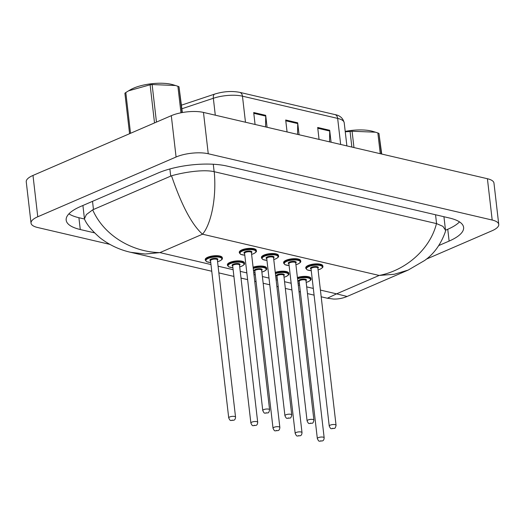 <?xml version="1.0" encoding="UTF-8"?>
<svg xmlns="http://www.w3.org/2000/svg" width="525" height="525" viewBox="0 0 525 525"><rect width="100%" height="100%" fill="white"/><g stroke="black" fill="none" stroke-linecap="round" stroke-linejoin="round"><path stroke-width="0.79" d="M265.558 126.919L265.729 116.104A4.574 3.189 -76.9 0 0 265.696 115.336L267.074 127.273M255.078 124.471L253.7 112.534L265.696 115.336M329.543 141.862L329.72 131.04A4.574 3.189 -76.9 0 0 329.68 130.272L331.065 142.216M319.062 139.414L317.684 127.47L329.68 130.272M297.55 134.387L297.728 123.572A4.574 3.189 -76.9 0 0 297.688 122.804L299.066 134.741M287.07 131.939L285.692 120.002L297.688 122.804M297.465 278.079A8.584 2.822 -6.6 0 1 306.187 276.938A8.584 2.822 -6.6 0 1 310.964 278.887L310.898 278.355A8.584 2.822 173.4 0 0 306.127 276.399A8.584 2.822 173.4 0 0 297.406 277.541M278.48 255.491A8.584 2.822 173.4 0 0 273.092 253.516A8.584 2.822 173.4 0 0 263.957 255.078A8.584 2.822 173.4 0 0 261.43 257.467L261.496 258.005A8.584 2.822 -6.6 0 1 264.022 255.616A8.584 2.822 -6.6 0 1 273.158 254.054A8.584 2.822 -6.6 0 1 278.545 256.029L278.48 255.491M300.635 260.669A8.584 2.822 173.4 0 0 295.247 258.687A8.584 2.822 173.4 0 0 286.112 260.249A8.584 2.822 173.4 0 0 283.585 262.638L283.651 263.176A8.584 2.822 -6.6 0 1 286.178 260.787A8.584 2.822 -6.6 0 1 295.312 259.225A8.584 2.822 -6.6 0 1 300.7 261.201L300.635 260.669M322.79 265.84A8.584 2.822 173.4 0 0 317.402 263.865A8.584 2.822 173.4 0 0 308.267 265.427A8.584 2.822 173.4 0 0 305.74 267.809L305.806 268.347A8.584 2.822 -6.6 0 1 308.332 265.958A8.584 2.822 -6.6 0 1 317.467 264.397A8.584 2.822 -6.6 0 1 322.855 266.378L322.79 265.84M275.31 272.908A8.584 2.822 -6.6 0 1 284.032 271.766A8.584 2.822 -6.6 0 1 288.803 273.715L288.743 273.177A8.584 2.822 173.4 0 0 283.973 271.228A8.584 2.822 173.4 0 0 275.251 272.37M253.155 267.73A8.584 2.822 -6.6 0 1 261.877 266.595A8.584 2.822 -6.6 0 1 266.647 268.544L266.588 268.006A8.584 2.822 173.4 0 0 261.817 266.057A8.584 2.822 173.4 0 0 253.096 267.199M244.493 263.366L244.433 262.835A8.584 2.822 173.4 0 0 239.046 260.853A8.584 2.822 173.4 0 0 229.911 262.421A8.584 2.822 173.4 0 0 227.384 264.803L227.443 265.342A8.584 2.822 -6.6 0 1 229.97 262.953A8.584 2.822 -6.6 0 1 239.105 261.391A8.584 2.822 -6.6 0 1 244.493 263.366C244.932 264.049 244.033 264.994 241.795 266.188L239.722 266.903M256.325 250.32A8.584 2.822 173.4 0 0 250.937 248.345A8.584 2.822 173.4 0 0 241.802 249.907A8.584 2.822 173.4 0 0 239.275 252.295L239.341 252.827A8.584 2.822 -6.6 0 1 241.868 250.445A8.584 2.822 -6.6 0 1 251.002 248.876A8.584 2.822 -6.6 0 1 256.39 250.858L256.325 250.32M222.338 258.195L222.278 257.657A8.584 2.822 173.4 0 0 216.891 255.682A8.584 2.822 173.4 0 0 207.756 257.243A8.584 2.822 173.4 0 0 205.229 259.632L205.288 260.17A8.584 2.822 -6.6 0 1 207.815 257.782A8.584 2.822 -6.6 0 1 216.95 256.22A8.584 2.822 -6.6 0 1 222.338 258.195C222.777 258.877 221.878 259.816 219.64 261.017L217.567 261.726M109.81 244.361L37.59 227.496A22.883 7.527 -6.6 0 1 31.034 223.138A22.883 7.527 -6.6 0 1 37.767 216.773L176.078 157.008A22.883 7.527 -6.6 0 1 208.254 153.753L492.194 220.047A22.883 7.527 -6.6 0 1 498.75 224.411A22.883 7.527 -6.6 0 1 492.01 230.777L426.326 259.16M31.034 223.138L26.25 181.808A22.883 7.527 -6.6 0 1 32.99 175.442L171.301 115.677A22.883 7.527 -6.6 0 1 203.47 112.422L487.41 178.723A22.883 7.527 -6.6 0 1 493.966 183.081L498.75 224.411M438.769 245.556L449.124 241.08A49.206 16.183 173.4 0 0 463.608 227.397A49.206 16.183 173.4 0 0 449.512 218.026L227.076 166.084A49.206 16.183 173.4 0 0 157.907 173.086L80.66 206.463A49.206 16.183 173.4 0 0 66.176 220.152A49.206 16.183 173.4 0 0 80.272 229.523L94.533 232.851M68.906 213.852A49.206 16.183 173.4 0 0 78.907 217.718L84.492 219.017M445.508 230.245L447.753 229.274A49.206 16.183 173.4 0 0 459.506 221.891M214.233 171.701C216.799 199.52 210.518 224.969 202.525 234.202C191.947 224.825 181.611 205.347 171.511 175.783C183.192 172.436 203.123 169.135 214.134 171.675L436.57 223.617L442.942 226.367L445.502 230.193L444.052 217.691A30.896 10.159 173.4 0 0 443.776 216.687M82.996 205.452A30.896 10.159 173.4 0 0 82.996 206.24L84.44 218.741L86.369 214.581L92.682 209.843C104.383 236.545 133.501 252.171 159.922 252.61L145.149 254.028L130.705 252.315L211.752 271.241M171.511 175.783L92.682 209.843M445.502 230.193L445.351 231.781M130.705 252.315C119.549 249.821 109.371 245.024 100.177 237.93C92.4 231.177 87.268 225.133 84.787 219.804L84.44 218.741M321.188 296.796L327.351 298.233L336.571 293.856L347.117 296.467L408.194 270.073L394.223 274.28L379.175 275.448C405.543 270.48 430.139 249.342 436.465 223.591M347.117 296.467L347.117 296.461C342.72 298.331 338.198 299.197 333.546 299.047L327.351 298.233M129.577 133.711L124.891 93.227A30.896 10.159 -6.6 0 1 125.331 92.879A30.896 10.159 -6.6 0 1 125.803 92.538L130.522 133.298M182.359 112.527L178.992 86.73L181.985 112.599M154.521 122.929L150.111 84.794L128.605 90.818L130.508 89.709A26.893 8.846 -6.6 0 1 173.125 84.781L175.501 85.503L152.119 84.551L156.463 122.089M180.968 112.79L177.896 86.284A30.896 10.159 -6.6 0 1 178.992 86.73M150.111 84.794A30.896 10.159 -6.6 0 1 152.119 84.551M128.605 90.818L125.803 92.538M177.896 86.284L175.501 85.503M381.721 154.042L378.952 133.422L381.327 153.95M345.207 131.407A26.893 8.846 -6.6 0 1 373.078 131.473L375.46 132.195L352.078 131.243L353.962 147.558M380.258 153.7L377.856 132.969A30.896 10.159 -6.6 0 1 378.952 133.422M351.868 147.072L350.063 131.486A30.896 10.159 -6.6 0 1 352.078 131.243M350.063 131.486L345.253 131.782M377.856 132.969L375.46 132.195M245.477 122.227L242.458 96.173A5.723 3.983 -76.9 0 0 239.715 92.347L334.911 114.575A5.723 3.983 103.1 0 1 337.654 118.401L242.458 96.173A22.883 7.527 173.4 0 0 213.34 98.273A5.723 2.901 -108.4 0 1 214.764 94.067C223.479 91.403 231.794 90.832 239.715 92.347M334.911 114.575C339.898 115.428 343.002 118.158 344.21 122.758A22.883 7.527 173.4 0 0 337.654 118.401L340.666 144.454M215.296 115.185L213.34 98.273L181.926 108.741M297.728 123.572L285.777 120.783M265.729 116.104L253.785 113.315M329.72 131.04L317.776 128.251M217.56 261.686A8.013 2.632 173.4 0 0 219.476 261.023A8.013 2.632 173.4 0 0 219.542 257.27A8.013 2.632 173.4 0 0 208.281 258.412A8.013 2.632 173.4 0 0 210.742 262.48M210.545 260.787A4.003 1.319 -6.6 0 1 211.076 259.068A4.003 1.319 -6.6 0 1 216.274 258.412A4.003 1.319 -6.6 0 1 217.363 260M210.532 260.649L228.723 417.913A3.432 1.129 -6.6 0 1 229.733 416.962A3.432 1.129 -6.6 0 1 233.389 416.332A3.432 1.129 -6.6 0 1 235.548 417.126L217.35 259.862A3.432 1.129 173.4 0 0 215.191 259.068A3.432 1.129 173.4 0 0 211.542 259.698A3.432 1.129 173.4 0 0 210.532 260.649L210.525 260.623M232.844 420.295L232.043 420.112L232.844 420.295M251.606 254.349A8.013 2.632 173.4 0 0 253.523 253.687A8.013 2.632 173.4 0 0 253.588 249.933A8.013 2.632 173.4 0 0 242.327 251.075A8.013 2.632 173.4 0 0 244.788 255.137M244.591 253.45A4.003 1.319 -6.6 0 1 245.129 251.724A4.003 1.319 -6.6 0 1 250.327 251.075A4.003 1.319 -6.6 0 1 251.416 252.656M251.396 252.492L251.396 252.518A3.432 1.129 173.4 0 0 249.244 251.731A3.432 1.129 173.4 0 0 245.588 252.354A3.432 1.129 173.4 0 0 244.578 253.312L244.578 253.28M269.594 409.782C269.115 412.059 268.485 413.103 267.717 412.899C264.226 412.945 264.639 414.297 262.776 410.576A3.432 1.129 -6.6 0 1 263.786 409.618A3.432 1.129 -6.6 0 1 267.435 408.995A3.432 1.129 -6.6 0 1 269.594 409.782L251.396 252.518M266.096 412.768L266.897 412.958L266.096 412.768M320.414 290.082L336.571 293.856L379.175 275.448L202.525 234.202L159.922 252.61L210.978 264.534M313.313 288.428L306.705 286.886M299.598 285.226L298.259 284.911M291.158 283.251L284.55 281.708M277.443 280.055L276.104 279.74M268.997 278.079L262.395 276.537M255.288 274.877L253.949 274.568M246.842 272.908L240.233 271.366M233.133 269.706L218.078 266.188M492.194 220.047L487.41 178.723M208.254 153.753L203.47 112.422M176.078 157.008L171.301 115.677M37.767 216.773L32.99 175.442M78.907 217.718L80.272 229.523M447.753 229.274L449.124 241.08M213.275 164.253L214.134 171.675M169.877 168.958L170.704 176.072M435.547 214.764L436.57 223.617M92.518 201.338L93.457 209.455M239.715 266.864A8.013 2.632 173.4 0 0 241.631 266.201A8.013 2.632 173.4 0 0 241.697 262.447A8.013 2.632 173.4 0 0 230.436 263.583A8.013 2.632 173.4 0 0 232.897 267.652M232.7 265.958A4.003 1.319 -6.6 0 1 233.231 264.239A4.003 1.319 -6.6 0 1 238.435 263.589A4.003 1.319 -6.6 0 1 239.518 265.171M232.687 265.821L250.878 423.084A3.432 1.129 -6.6 0 1 251.888 422.133A3.432 1.129 -6.6 0 1 255.544 421.509A3.432 1.129 -6.6 0 1 257.703 422.297L239.505 265.033A3.432 1.129 173.4 0 0 237.346 264.246A3.432 1.129 173.4 0 0 233.697 264.869A3.432 1.129 173.4 0 0 232.687 265.821L232.673 265.781M254.999 425.467L254.198 425.283L254.999 425.467M261.87 272.035A8.013 2.632 173.4 0 0 263.786 271.373A8.013 2.632 173.4 0 0 264.147 267.697A8.013 2.632 173.4 0 0 253.247 268.498M254.855 271.136A4.003 1.319 -6.6 0 1 255.386 269.41A4.003 1.319 -6.6 0 1 260.59 268.761A4.003 1.319 -6.6 0 1 261.673 270.342M254.842 270.998L273.033 428.262A3.432 1.129 -6.6 0 1 274.043 427.304A3.432 1.129 -6.6 0 1 277.699 426.681A3.432 1.129 -6.6 0 1 279.858 427.468L261.66 270.204A3.432 1.129 173.4 0 0 259.501 269.417A3.432 1.129 173.4 0 0 255.852 270.04A3.432 1.129 173.4 0 0 254.842 270.998L254.828 270.952M277.154 430.644L276.353 430.454L277.154 430.644M253.732 272.718A8.013 2.632 173.4 0 0 255.052 272.823M284.025 277.207A8.013 2.632 173.4 0 0 285.941 276.544A8.013 2.632 173.4 0 0 286.302 272.869A8.013 2.632 173.4 0 0 275.402 273.669M277.01 276.308A4.003 1.319 -6.6 0 1 277.541 274.582A4.003 1.319 -6.6 0 1 282.745 273.932A4.003 1.319 -6.6 0 1 283.828 275.52M276.997 276.17L295.188 433.433A3.432 1.129 -6.6 0 1 296.198 432.475A3.432 1.129 -6.6 0 1 299.854 431.852A3.432 1.129 -6.6 0 1 302.013 432.646L283.815 275.382A3.432 1.129 173.4 0 0 281.662 274.588A3.432 1.129 173.4 0 0 278.007 275.218A3.432 1.129 173.4 0 0 276.997 276.17L276.99 276.143M299.309 435.816L298.508 435.625L299.309 435.816M275.887 277.896A8.013 2.632 173.4 0 0 277.207 277.994M306.18 282.384A8.013 2.632 173.4 0 0 308.096 281.722A8.013 2.632 173.4 0 0 308.457 278.04A8.013 2.632 173.4 0 0 297.557 278.841M299.165 281.479A4.003 1.319 -6.6 0 1 299.696 279.759A4.003 1.319 -6.6 0 1 304.9 279.11A4.003 1.319 -6.6 0 1 305.983 280.691M299.152 281.341L317.343 438.605A3.432 1.129 -6.6 0 1 318.353 437.653A3.432 1.129 -6.6 0 1 322.009 437.023A3.432 1.129 -6.6 0 1 324.168 437.817L305.97 280.553A3.432 1.129 173.4 0 0 303.817 279.766A3.432 1.129 173.4 0 0 300.162 280.389A3.432 1.129 173.4 0 0 299.152 281.341L299.138 281.302M321.464 440.987L320.663 440.803L321.464 440.987M298.043 283.067A8.013 2.632 173.4 0 0 299.362 283.172M273.761 259.521A8.013 2.632 173.4 0 0 275.678 258.858A8.013 2.632 173.4 0 0 275.743 255.104A8.013 2.632 173.4 0 0 264.482 256.246A8.013 2.632 173.4 0 0 266.943 260.308M266.746 258.622A4.003 1.319 -6.6 0 1 267.284 256.896A4.003 1.319 -6.6 0 1 272.482 256.246A4.003 1.319 -6.6 0 1 273.571 257.834M273.551 257.663L273.551 257.696A3.432 1.129 173.4 0 0 271.399 256.902A3.432 1.129 173.4 0 0 267.743 257.532A3.432 1.129 173.4 0 0 266.733 258.484L266.733 258.457M291.749 414.96C291.27 417.237 290.64 418.274 289.872 418.071C286.381 418.117 286.794 419.468 284.931 415.748A3.432 1.129 -6.6 0 1 285.941 414.789A3.432 1.129 -6.6 0 1 289.597 414.166A3.432 1.129 -6.6 0 1 291.749 414.96L273.551 257.696M288.251 417.939L289.052 418.13L288.251 417.939M295.923 264.698A8.013 2.632 173.4 0 0 297.832 264.036A8.013 2.632 173.4 0 0 297.898 260.282A8.013 2.632 173.4 0 0 286.637 261.417A8.013 2.632 173.4 0 0 289.098 265.486M288.901 263.793A4.003 1.319 -6.6 0 1 289.439 262.073A4.003 1.319 -6.6 0 1 294.637 261.424A4.003 1.319 -6.6 0 1 295.726 263.005M295.706 262.841L295.706 262.868A3.432 1.129 173.4 0 0 293.554 262.08A3.432 1.129 173.4 0 0 289.898 262.703A3.432 1.129 173.4 0 0 288.888 263.655L288.888 263.629M313.904 420.131C313.425 422.408 312.795 423.445 312.027 423.242C308.536 423.288 308.949 424.646 307.086 420.919A3.432 1.129 -6.6 0 1 308.096 419.967A3.432 1.129 -6.6 0 1 311.752 419.337A3.432 1.129 -6.6 0 1 313.904 420.131L295.706 262.868M310.406 423.117L311.207 423.301L310.406 423.117M318.078 269.87A8.013 2.632 173.4 0 0 319.988 269.207A8.013 2.632 173.4 0 0 320.053 265.453A8.013 2.632 173.4 0 0 308.792 266.588A8.013 2.632 173.4 0 0 311.253 270.657M311.056 268.964A4.003 1.319 -6.6 0 1 311.594 267.245A4.003 1.319 -6.6 0 1 316.792 266.595A4.003 1.319 -6.6 0 1 317.881 268.177M317.861 268.012L317.861 268.039A3.432 1.129 173.4 0 0 315.709 267.251A3.432 1.129 173.4 0 0 312.053 267.875A3.432 1.129 173.4 0 0 311.043 268.833L311.043 268.8M336.059 425.303C335.58 427.58 334.957 428.617 334.182 428.42C330.691 428.466 331.104 429.817 329.241 426.09A3.432 1.129 -6.6 0 1 330.251 425.138A3.432 1.129 -6.6 0 1 333.907 424.515A3.432 1.129 -6.6 0 1 336.059 425.303L317.861 268.039M332.561 428.288L333.362 428.479L332.561 428.288M181.506 105.151L214.764 94.067M344.21 122.758L346.887 145.911M235.548 417.126C235.397 419.029 234.773 420.066 233.671 420.236C230.173 420.282 230.587 421.641 228.723 417.913M205.288 260.17L206.653 261.726L210.742 262.513M239.341 252.827L240.699 254.382L244.794 255.176M251.613 254.389L253.687 253.673C255.97 252.387 256.869 251.449 256.39 250.858M262.776 410.576L244.578 253.312M218.859 272.902L233.907 276.419M241.014 278.073L247.623 279.615M254.723 281.275L256.062 281.59M263.169 283.251L269.778 284.793M276.878 286.447L278.217 286.762M285.324 288.422L291.933 289.964M299.033 291.624L300.372 291.933M307.479 293.593L314.088 295.135M408.194 270.073L424.673 260.466C433.972 253.877 440.862 244.315 445.344 231.781M257.703 422.297C257.552 424.207 256.928 425.243 255.826 425.414C252.328 425.46 252.742 426.812 250.878 423.084M227.443 265.342L228.808 266.897L232.903 267.691M266.647 268.544C267.087 269.227 266.188 270.165 263.95 271.359L261.877 272.075M279.858 427.468C279.707 429.378 279.083 430.415 277.981 430.585C274.483 430.631 274.897 431.983 273.033 428.262M253.739 272.77L255.058 272.862M288.803 273.715C289.242 274.398 288.343 275.336 286.105 276.537L284.032 277.246M302.013 432.646C301.862 434.549 301.238 435.586 300.136 435.757C296.638 435.803 297.052 437.154 295.188 433.433M275.894 277.942L277.213 278.033M310.964 278.887C311.397 279.569 310.498 280.507 308.26 281.708L306.187 282.417M324.168 437.817C324.017 439.72 323.393 440.764 322.291 440.928C318.793 440.974 319.207 442.332 317.343 438.605M298.049 283.113L299.368 283.211M261.496 258.005L262.854 259.56L266.949 260.348M273.768 259.56L275.842 258.851C278.125 257.558 279.024 256.62 278.545 256.029M284.931 415.748L266.733 258.484M283.651 263.176L285.009 264.731L289.104 265.525M295.923 264.731L297.997 264.022C300.28 262.736 301.179 261.791 300.7 261.201M307.086 420.919L288.888 263.655M305.806 268.347L307.164 269.902L311.259 270.697M318.078 269.909L320.152 269.194C322.435 267.908 323.334 266.969 322.855 266.378M329.241 426.09L311.043 268.833"/></g></svg>
